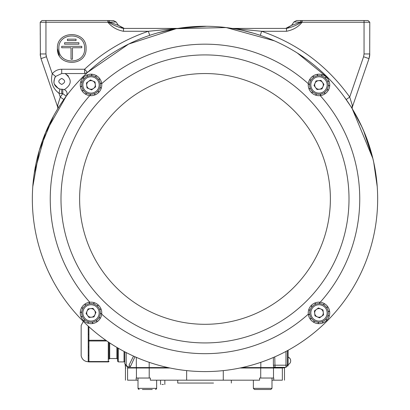 <?xml version="1.0" encoding="UTF-8"?>
<svg xmlns="http://www.w3.org/2000/svg" width="410" height="410" viewBox="0 0 410 410"><rect width="100%" height="100%" fill="white"/><g stroke="black" fill="none" stroke-linecap="round" stroke-linejoin="round"><path stroke-width="0.61" d="M60.993 198.927A144.007 144.007 0 0 1 205 54.919A144.007 144.007 0 0 1 349.007 198.927A144.007 144.007 0 0 1 205 342.929A144.007 144.007 0 0 1 60.993 198.927A144.007 144.007 0 0 0 205 342.929A144.007 144.007 0 0 0 349.007 198.927M32.339 198.927A172.661 172.661 0 0 1 205 26.266A172.661 172.661 0 0 1 377.661 198.927A172.661 172.661 0 0 1 205 371.588A172.661 172.661 0 0 1 32.339 198.927L32.339 197.856M83.322 321.43L81.154 325.463L81.154 355.793C82.061 359.493 84.419 361.487 88.222 361.763L88.222 326.109A0.717 0.359 0 0 1 88.222 326.109M288.107 357.161A3.982 3.982 0 0 1 288.107 364.613M83.01 77.772L84.076 78.73A9.312 9.312 0 0 0 82.113 82.205L80.775 81.682A10.747 10.747 0 0 1 83.01 77.772L83.199 77.562L84.183 78.612M80.688 81.954L82.067 82.354A9.312 9.312 0 0 0 81.805 86.336L80.375 86.448A10.747 10.747 0 0 1 80.688 81.954L80.775 81.682M80.416 86.73L81.831 86.495A9.312 9.312 0 0 0 83.322 90.195L82.082 90.917A10.747 10.747 0 0 1 80.416 86.73L80.375 86.448M82.246 91.153L83.414 90.323A9.312 9.312 0 0 0 86.367 93.008L85.557 94.197A10.747 10.747 0 0 1 82.246 91.153L82.082 90.917M85.808 94.341L86.5 93.09A9.312 9.312 0 0 0 90.328 94.228L90.118 95.648A10.747 10.747 0 0 1 85.808 94.341L85.557 94.197M90.4 95.668L90.482 94.238A9.312 9.312 0 0 0 94.423 93.608L94.853 94.976A10.747 10.747 0 0 1 90.4 95.668L90.118 95.648M96.545 92.434A9.312 9.312 0 0 1 83.522 90.472A9.312 9.312 0 0 1 85.485 77.449A9.312 9.312 0 0 1 98.508 79.412A9.312 9.312 0 0 1 96.545 92.434A9.312 9.312 0 0 1 83.522 90.472A9.312 9.312 0 0 1 85.485 77.449M92.737 80.985A4.315 4.315 0 0 0 86.73 85.423A4.315 4.315 0 0 0 93.577 88.411A4.315 4.315 0 0 0 92.737 80.985M98.615 79.555L99.784 78.73L99.948 78.966A10.747 10.747 0 0 1 101.613 83.148L101.654 83.435A10.747 10.747 0 0 1 101.337 87.924L101.255 88.201A10.747 10.747 0 0 1 99.02 92.106L98.825 92.322A10.747 10.747 0 0 1 95.12 94.874L94.853 94.976M323.09 94.874A10.747 10.747 0 0 1 320.774 95.535L320.492 95.581A10.747 10.747 0 0 1 316.002 95.263L315.726 95.181A10.747 10.747 0 0 1 311.815 92.947L311.605 92.752A10.747 10.747 0 0 1 309.053 89.042L308.945 88.78A10.747 10.747 0 0 1 308.258 84.327L308.279 84.045A10.747 10.747 0 0 1 309.586 79.735L309.724 79.484A10.747 10.747 0 0 1 312.774 76.173L313.009 76.009A10.747 10.747 0 0 1 317.196 74.343L317.478 74.302A10.747 10.747 0 0 1 321.968 74.615L322.245 74.702A10.747 10.747 0 0 1 326.155 76.931L326.365 77.126A10.747 10.747 0 0 1 328.917 80.837L329.025 81.103A10.747 10.747 0 0 1 329.717 85.552L329.696 85.839A10.747 10.747 0 0 1 328.384 90.149L328.246 90.395A10.747 10.747 0 0 1 325.197 93.711L324.961 93.875A10.747 10.747 0 0 1 323.09 94.874M322.936 86.664A4.315 4.315 0 0 0 318.503 80.657A4.315 4.315 0 0 0 315.515 87.504A4.315 4.315 0 0 0 322.936 86.664M311.492 90.472A9.312 9.312 0 0 1 313.455 77.449A9.312 9.312 0 0 1 326.478 79.412A9.312 9.312 0 0 1 324.515 92.434A9.312 9.312 0 0 1 311.492 90.472A9.312 9.312 0 0 0 324.515 92.434A9.312 9.312 0 0 0 326.478 79.412M311.385 318.293L310.216 319.123L310.052 318.888A10.747 10.747 0 0 1 308.387 314.701L308.346 314.419A10.747 10.747 0 0 1 308.663 309.929L308.745 309.652A10.747 10.747 0 0 1 310.98 305.742L311.175 305.532A10.747 10.747 0 0 1 314.88 302.98L315.428 304.302A9.312 9.312 0 0 0 313.455 305.419A9.312 9.312 0 0 1 326.478 307.382A9.312 9.312 0 0 1 324.515 320.405A9.312 9.312 0 0 1 311.492 318.442A9.312 9.312 0 0 1 313.455 305.419A9.312 9.312 0 0 1 326.478 307.382A9.312 9.312 0 0 1 324.515 320.405M326.99 320.082L325.924 319.123A9.312 9.312 0 0 0 327.887 315.649L329.225 316.171A10.747 10.747 0 0 1 326.99 320.082L326.801 320.292L325.817 319.241M329.312 315.895L327.933 315.5A9.312 9.312 0 0 0 328.195 311.513L329.625 311.405A10.747 10.747 0 0 1 329.312 315.895L329.225 316.171M329.584 311.123L328.169 311.359A9.312 9.312 0 0 0 326.678 307.659L327.918 306.936A10.747 10.747 0 0 1 329.584 311.123L329.625 311.405M327.754 306.7L326.585 307.531A9.312 9.312 0 0 0 323.633 304.84L324.443 303.651A10.747 10.747 0 0 1 327.754 306.7L327.918 306.936M324.192 303.513L323.5 304.763A9.312 9.312 0 0 0 319.672 303.625L319.882 302.201A10.747 10.747 0 0 1 324.192 303.513L324.443 303.651M319.6 302.18L319.518 303.615A9.312 9.312 0 0 0 315.577 304.246L315.146 302.872A10.747 10.747 0 0 1 319.6 302.18L319.882 302.201M317.263 316.863A4.315 4.315 0 0 0 323.27 312.43A4.315 4.315 0 0 0 316.423 309.442A4.315 4.315 0 0 0 317.263 316.863M314.88 302.98L315.146 302.872M86.91 302.98A10.747 10.747 0 0 1 89.226 302.313L89.508 302.272A10.747 10.747 0 0 1 93.998 302.59L94.274 302.672A10.747 10.747 0 0 1 98.185 304.907L98.395 305.096A10.747 10.747 0 0 1 100.947 308.807L101.055 309.073A10.747 10.747 0 0 1 101.742 313.522L101.721 313.809A10.747 10.747 0 0 1 100.414 318.119L100.276 318.365A10.747 10.747 0 0 1 97.226 321.681L96.991 321.845A10.747 10.747 0 0 1 92.803 323.51L92.522 323.551A10.747 10.747 0 0 1 88.032 323.234L87.755 323.152A10.747 10.747 0 0 1 83.845 320.917L83.635 320.722A10.747 10.747 0 0 1 81.083 317.017L80.975 316.751A10.747 10.747 0 0 1 80.283 312.297L80.304 312.015A10.747 10.747 0 0 1 81.616 307.705L81.754 307.454A10.747 10.747 0 0 1 84.803 304.143L85.039 303.979A10.747 10.747 0 0 1 86.91 302.98M87.063 311.185A4.315 4.315 0 0 0 91.497 317.196A4.315 4.315 0 0 0 94.484 310.349A4.315 4.315 0 0 0 87.063 311.185M100.947 308.807L99.625 309.355A9.312 9.312 0 0 0 98.508 307.382A9.312 9.312 0 0 1 96.545 320.405A9.312 9.312 0 0 1 83.522 318.442A9.312 9.312 0 0 0 84.685 319.744L83.635 320.722M83.845 320.917L84.803 319.851A9.312 9.312 0 0 0 88.278 321.814L87.755 323.152M162.693 380.188L162.314 380.188M163.452 384.483L162.693 384.483C165.466 384.483 165.466 384.483 162.693 384.483C159.921 384.483 159.921 384.483 162.693 384.483L161.94 384.483M271.989 380.188L282.352 380.188C285.201 380.188 285.201 380.188 282.352 380.188L282.352 368.006C285.201 368.006 285.201 368.006 282.352 368.006L273.496 368.006L273.496 378.035L259.576 378.035L259.576 380.188L150.352 380.188L150.352 378.035L136.166 378.035L136.166 380.188L127.577 380.188C124.732 380.188 124.732 380.188 127.577 380.188L127.577 368.006C124.732 368.006 124.732 368.006 127.577 368.006L149.209 368.006L149.209 378.035M253.359 380.188L253.359 388.352L271.989 388.352L270.841 389.5L254.841 389.5M152.274 389.5L142.378 389.5M124.271 28.413L118.449 25.358L124.317 28.413L123.512 28.413L177.843 28.413L206.589 26.271M32.774 186.678L39.329 150.285L53.484 116.127M177.843 28.413L206.778 26.271M61.71 84.439C65.595 82.436 65.595 80.427 61.71 78.418C65.595 80.427 65.595 82.436 61.71 84.439C57.83 82.436 57.83 80.427 61.71 78.418M58.845 48.472C58.046 31.867 85.403 31.795 84.639 48.472C85.403 65.149 58.046 65.077 58.845 48.472C58.046 31.867 85.403 31.795 84.639 48.472C85.403 65.149 58.046 65.077 58.845 48.472M59.342 55.657L57.41 48.472C56.524 29.986 86.956 29.986 86.069 48.472C86.956 66.958 56.524 66.958 57.41 48.472C56.524 29.986 86.956 29.986 86.069 48.472M124.758 363.68L124.758 354.957M124.758 359.011L124.758 351.811L124.758 363.737L126.193 365.166L126.193 352.554M124.758 351.811L124.758 361.189L124.04 361.907L118.311 361.907L117.593 361.189L117.593 347.829L117.593 359.252L116.876 358.54L116.876 347.408M107.886 20.592L108.153 20.531L107.886 20.531L108.332 22.058L107.886 22.248L40.216 22.253L41.938 20.531L107.886 20.531L107.886 22.248C111.786 27.039 116.993 30.053 123.512 31.278L148.348 31.278L177.73 28.428M368.062 20.531L369.784 22.253L364.049 22.253L364.049 20.531L368.062 20.531L301.847 20.531L302.108 20.531L301.668 22.058L300.412 22.222L300.807 20.531L301.847 20.531M363.101 20.531L362.619 20.531L363.101 20.531M296.348 20.69L293.944 21.94L300.412 22.222L291.551 25.358L293.944 21.94L296.65 20.531L300.807 20.531M347.367 101.229L346.189 99.538L349.704 97.062L363.583 56.754L364.049 53.956L364.049 22.253L302.108 22.248L302.057 20.531M291.551 25.358L285.683 28.413L291.551 25.358L286.718 28.336M232.157 28.413L222.727 27.173L232.157 28.413L285.821 28.413M286.487 31.278L286.487 28.413C291.802 27.316 296.861 25.194 301.668 22.058L302.108 22.248C298.316 26.978 293.109 29.986 286.487 31.278L261.652 31.278L232.27 28.428M324.787 22.253L314.065 22.253M310.493 22.253L309.499 22.253M104.494 20.531L105.626 20.531M88.565 22.253L81.2 22.253M56.554 22.253L47.381 22.253M42.204 20.531L41.938 20.531M123.512 31.278L123.512 28.413C118.198 27.316 113.139 25.194 108.332 22.058L109.588 22.222L109.193 20.531L108.153 20.531M109.193 20.531L113.652 20.69M118.449 25.358L109.588 22.222L116.056 21.94L113.35 20.531L116.056 21.94L118.449 25.358L123.282 28.336M351.934 108.112L352.205 108.691L352.272 105.201L349.704 97.062C327.329 65.8 297.978 43.87 261.652 31.278L260.278 35.352M351.985 108.045L369 58.62L369.784 53.956L369.635 55.991M352.272 105.201L351.944 108.137M369.784 22.253L369.702 55.463M58.015 108.045L41 58.62L40.216 53.956L40.364 55.991L40.216 22.253M58.056 108.137L57.728 105.201L60.296 97.062L59.004 93.306C52.541 88.232 50.297 81.713 52.265 73.738L55.601 76.455L61.71 73.549L65.149 73.549C72.139 79.258 71.878 84.609 64.36 89.605L62.791 89.308L62.791 93.608L59.004 93.306L59.957 89.113L62.791 89.308M40.216 53.956L45.951 53.956L46.417 56.754L52.265 73.738C54.74 70.827 57.887 69.331 61.71 69.249L84.588 69.249C103.156 52.09 124.409 39.432 148.348 31.278L149.722 35.352M158.742 32.575L176.797 28.582L181.937 27.808M176.095 28.505L176.879 28.567M233.905 28.505L233.162 28.577M257.311 34.378L253.564 33.236M253.518 33.22L241.762 30.222M239.952 29.838L237.59 29.366M236.473 29.156L224.337 27.347M293.944 21.94L291.536 25.379M118.464 25.379L116.056 21.94M61.71 47.755L61.71 46.325L81.769 46.325L81.769 47.755L72.457 47.755L72.457 59.219L71.027 59.219L71.027 47.755L61.71 47.755M64.575 44.172L64.575 42.742L78.904 42.742L78.904 44.172L64.575 44.172M67.445 40.59L67.445 39.16L76.04 39.16L76.04 40.59L67.445 40.59M285.96 367.339L275.136 367.339L274.116 367.852L273.67 367.637L275.054 366.781L275.187 367.339L285.96 367.339L285.96 365.192L287.389 365.187L287.389 365.904L285.96 367.339L287.389 365.904L288.107 365.904L287.389 365.904M285.96 351.431L285.96 365.192L273.383 365.192L273.67 367.637L273.255 368.006L270.128 368.006M262.661 368.006L260.719 368.006L260.816 367.575L273.619 367.575L275.054 366.781M59.465 88.985L58.927 88.801M58.466 88.611L54.279 84.045M54.233 83.912L53.92 82.605M53.884 82.338L54.668 77.895M55.017 77.27L55.288 76.865M55.601 76.455C52.418 82.266 53.874 86.489 59.957 89.113M84.588 73.549L84.588 69.249L87.509 72.401L84.588 73.549L65.149 73.549L68.419 76.05M64.36 89.605C67.122 91.179 67.752 93.367 66.246 96.165L63.068 100.599M126.167 365.156L127.536 366.555C124.783 365.494 124.783 365.505 127.536 366.591L124.758 363.737M133.522 356.1L129.006 365.166L130.406 366.601L134.957 356.746M58.968 106.8L57.795 108.686L57.728 105.201M34.307 172.928L45.587 132.594L66.246 96.165L62.791 93.608L60.296 97.062L63.811 99.538M62.453 101.495L61.397 103.059M60.48 104.447L59.706 105.636M362.05 127.177L352.18 108.645M350.719 106.308L350.14 105.401M349.75 104.796L348.408 102.772M274.756 356.874L275.007 366.622M87.509 72.401L128.663 44.054L176.218 28.679L226.197 27.567L274.382 40.816M297.337 53.028L329.43 79.222M344.036 96.55L350.709 106.292M360.815 124.532L364.833 133.614M372.562 157.255L374.084 163.954M52.465 279.83L48.821 272.547M32.354 196.574L32.395 194.401M183.024 27.665L205 26.261M287.389 350.663L287.389 365.187M369.61 56.185L369.005 58.615M351.975 107.891L352.236 108.732M363.511 130.472L372.88 158.557L352.21 108.696M373.694 162.114L377.226 186.678L373.694 162.114M377.661 197.856L377.661 198.922L377.661 197.856M222.717 27.173L226.279 27.578M298.562 53.812L305.137 58.266M254.507 389.5L253.359 388.352L254.507 389.5L257.726 389.5M267.622 389.5L270.508 389.5M138.011 380.188L136.166 380.188M177.74 380.188L177.74 383.053L213.518 383.053M170.012 368.006L149.209 368.006M273.496 368.006L239.988 368.006M273.762 380.188L273.762 378.035L273.496 378.035M93.972 316.92L89.021 317.478L86.064 313.471L88.058 308.904L93.003 308.346L95.966 312.353L93.972 316.92M81.616 307.705L82.866 308.397A9.312 9.312 0 0 0 81.728 312.225L80.304 312.015M81.083 317.017L82.405 316.469A9.312 9.312 0 0 0 83.522 318.442A9.312 9.312 0 0 1 85.485 305.419A9.312 9.312 0 0 1 98.508 307.382A9.312 9.312 0 0 0 85.485 305.419A9.312 9.312 0 0 0 83.522 318.442M98.395 305.096L97.344 306.08M97.226 305.973L98.185 304.907M94.274 302.672L93.752 304.01M93.603 303.964L93.998 302.59M89.508 302.272L89.616 303.702M89.462 303.728L89.226 302.313M85.039 303.979L85.762 305.219M85.634 305.312L84.803 304.143M81.754 307.454L82.943 308.264M81.718 312.379L80.283 312.297M80.975 316.751L82.349 316.325M88.427 321.86L88.032 323.234M92.522 323.551L92.409 322.122M92.568 322.096L92.803 323.51M96.991 321.845L96.268 320.605M96.396 320.512L97.226 321.681M100.276 318.365L99.087 317.56M99.164 317.422L100.414 318.119M101.721 313.809L100.301 313.599M100.312 313.44L101.742 313.522M101.055 309.073L99.681 309.499M322.542 321.522L323.09 322.844L322.824 322.952L322.398 321.578M326.801 320.292A10.747 10.747 0 0 1 323.09 322.844M318.457 322.209L318.375 323.639L318.088 323.623L318.298 322.198M322.824 322.952A10.747 10.747 0 0 1 318.375 323.639M314.475 321.061L313.778 322.311L313.532 322.173L314.337 320.984M318.088 323.623A10.747 10.747 0 0 1 313.778 322.311M313.532 322.173A10.747 10.747 0 0 1 310.216 319.123M310.052 318.888L311.298 318.165M309.801 314.465L308.387 314.701M308.346 314.419L309.776 314.311M310.037 310.324L308.663 309.929M308.745 309.652L310.083 310.175A9.312 9.312 0 0 1 312.046 306.7L310.98 305.742M311.175 305.532L312.154 306.583M322.993 309.955L318.426 307.961L314.419 310.918L314.977 315.869L319.544 317.863L323.551 314.906L322.993 309.955M316.028 80.934L320.979 80.375L323.936 84.383L321.942 88.95L316.997 89.503L314.034 85.5L316.028 80.934M327.595 81.385L328.917 80.837M326.365 77.126L325.314 78.105M325.197 78.002L326.155 76.931M322.245 74.702L321.722 76.04M321.573 75.993L321.968 74.615M317.478 74.302L317.591 75.732M317.432 75.758L317.196 74.343M313.009 76.009L313.732 77.249M313.604 77.341L312.774 76.173M309.724 79.484L310.913 80.293M310.836 80.427L309.586 79.735M308.279 84.045L309.699 84.255M309.688 84.409L308.258 84.327M308.945 88.78L310.319 88.35M310.375 88.498L309.053 89.042M311.605 92.752L312.656 91.773M312.774 91.881L311.815 92.947M315.726 95.181L316.248 93.844M316.397 93.89L316.002 95.263M320.492 95.581L320.384 94.151M320.538 94.126L320.774 95.535M324.961 93.875L324.238 92.629M324.366 92.542L325.197 93.711M328.246 90.395L327.057 89.59M327.134 89.452L328.384 90.149M329.696 85.839L328.272 85.629M328.282 85.47L329.717 85.552M329.025 81.103L327.651 81.528M87.458 76.332L86.91 75.01L87.176 74.902L87.602 76.275A9.312 9.312 0 0 1 91.543 75.64L91.625 74.21L91.912 74.23L91.702 75.65A9.312 9.312 0 0 1 95.525 76.793L96.222 75.537L96.468 75.681L95.663 76.87M91.912 74.23A10.747 10.747 0 0 1 96.222 75.537M96.468 75.681A10.747 10.747 0 0 1 99.784 78.73M99.948 78.966L98.702 79.689M100.199 83.389L101.613 83.148M101.654 83.435L100.224 83.543M99.963 87.525L101.337 87.924M101.255 88.201L99.917 87.678M97.954 91.153L99.02 92.106M98.825 92.322L97.846 91.271M94.572 93.547L95.12 94.874M83.199 77.562A10.747 10.747 0 0 1 86.91 75.01M87.176 74.902A10.747 10.747 0 0 1 91.625 74.21M87.007 87.899L91.573 89.887L95.581 86.93L95.023 81.985L90.456 79.991L86.448 82.948L87.007 87.899M288.107 350.273L288.107 365.904M88.934 347.034A0.717 0.359 180 0 1 88.222 346.675L88.222 334.58A0.717 0.359 0 0 1 88.934 334.222L88.934 340.269A0.717 0.359 180 0 0 88.222 340.628A0.717 0.359 180 0 0 88.934 340.987L88.934 355.501A0.717 0.359 180 0 1 88.222 355.142M109.711 342.914L109.711 358.54L108.998 359.252L108.998 342.437L108.998 354.957M108.281 361.907L108.281 361.548A0.717 0.359 180 0 0 108.998 361.189A0.717 0.717 0 0 1 108.281 361.907L88.934 361.907A0.717 0.717 0 0 1 88.222 361.189A0.717 0.359 180 0 0 88.934 361.548L108.281 361.548L108.281 341.955M88.898 326.724L88.934 334.222M118.311 348.249L118.311 361.907L117.593 361.189M124.04 351.431L124.04 361.907L124.758 361.189M79.622 198.927A125.378 125.378 0 0 1 205 73.549A125.378 125.378 0 0 1 330.378 198.927A125.378 125.378 0 0 1 205 324.305A125.378 125.378 0 0 1 79.622 198.927M308.31 314.142A154.754 154.754 0 0 1 101.69 314.142M89.78 302.237A154.754 154.754 0 0 1 89.78 95.617M320.22 95.617A154.754 154.754 0 0 1 320.22 302.237M101.69 83.707A154.754 154.754 0 0 1 308.31 83.707M105.831 340.269L88.934 340.269L88.934 340.987L106.856 340.987M86.167 78.371A8.169 8.169 0 0 0 84.445 89.79A8.169 8.169 0 0 0 95.863 91.512A8.169 8.169 0 0 0 97.585 80.088A8.169 8.169 0 0 0 86.167 78.371M325.555 80.088A8.169 8.169 0 0 0 314.137 78.371A8.169 8.169 0 0 0 312.415 89.79A8.169 8.169 0 0 0 323.833 91.512A8.169 8.169 0 0 0 325.555 80.088M323.833 319.482A8.169 8.169 0 0 0 325.555 308.064A8.169 8.169 0 0 0 314.137 306.342A8.169 8.169 0 0 0 312.415 317.76A8.169 8.169 0 0 0 323.833 319.482M84.445 317.76A8.169 8.169 0 0 0 95.863 319.482A8.169 8.169 0 0 0 97.585 308.064A8.169 8.169 0 0 0 86.167 306.342A8.169 8.169 0 0 0 84.445 317.76M138.011 378.035L138.011 388.352L156.64 388.352L156.343 389.126M100.47 56.134L99.937 56.529M46.069 55.376L46.289 56.354M45.951 53.956L45.951 20.531M363.583 56.754L369 58.62M364.049 53.956L369.784 53.956M41 58.62L46.417 56.754M61.71 69.249L61.71 73.549M127.536 366.591L127.536 367.575C124.789 367.575 124.789 367.575 127.536 367.575L127.956 368.006M61.71 89.308L61.71 93.608M283.464 367.309L282.377 367.837C285.119 367.842 285.119 367.842 282.372 367.847L274.116 367.852M260.816 362.317L260.816 367.575L242.008 367.575M273.383 357.469L273.383 365.192M136.745 368.006L136.325 367.575L127.536 367.575M127.587 366.591L130.406 366.601M149.281 368.006L149.184 367.575L136.325 367.575L136.325 357.346M167.992 367.575L149.184 367.575L149.184 362.317M136.438 378.035L136.438 368.006M186.652 380.188L186.652 370.609M223.281 380.188L223.281 370.619M260.719 378.035L260.719 368.006M287.389 364.469L288.107 364.469M88.934 355.501L88.934 361.907M81.154 355.793L81.154 325.463M116.876 358.54L109.711 358.54M290.685 360.841A3.982 3.982 0 0 0 288.107 357.074M160.546 380.188L160.546 384.483M138.308 389.126L138.011 388.352L139.159 389.5M302.108 20.572L302.108 21.53M108.086 20.531L107.886 21.458M123.512 28.413L124.071 28.413M125.906 368.006L125.475 367.575L125.147 364.69M284.094 368.006L285.488 367.293M40.216 34.138L40.236 33.676M156.64 388.352L156.64 380.188L156.64 388.352L155.492 389.5M271.989 378.035L271.989 388.352L270.841 389.5M231.332 383.053L231.332 380.188M164.846 380.188L164.846 384.483L164.846 380.188M125.439 380.188L125.439 368.006M284.489 380.188L284.489 368.006M88.222 361.763L88.647 361.907"/></g></svg>

